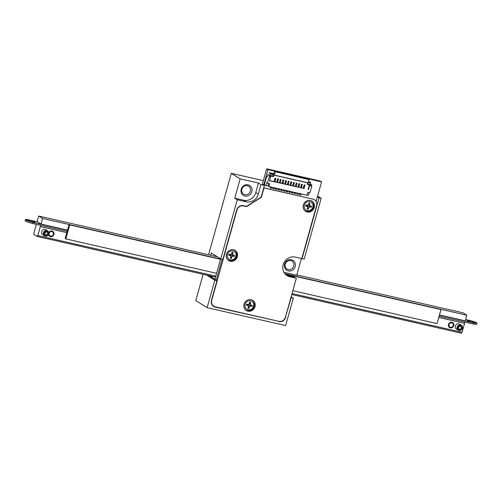 <?xml version="1.0" encoding="UTF-8"?>
<svg xmlns="http://www.w3.org/2000/svg" width="502" height="502" viewBox="0 0 502 502"><rect width="100%" height="100%" fill="white"/><g stroke="black" fill="none" stroke-linecap="round" stroke-linejoin="round"><path stroke-width="0.75" d="M203.122 274.293L195.786 300.566L207.15 307.663L285.644 325.566L293.312 298.1L291.147 296.751M206.661 275.102L214.818 280.198L207.15 307.663M263.343 180.638L231.309 173.328L208.568 254.778M301.827 258.511L304.187 259.145L321.167 198.328L317.597 196.1M283.912 272.297L296.732 275.221L301.401 258.511M262.42 183.927L264.416 185.382L260.971 184.598L258.448 183.023L240.151 178.85L234.748 198.183L237.277 199.765L220.767 258.894L211.342 253.014L210.714 255.267M240.151 178.85L231.309 173.328M321.167 198.328L319.046 197.844L302.066 258.662M210.652 276.012A15.826 14.564 122 0 0 210.131 276.433M212.948 305.599L215.201 307.111L278.089 321.161M215.201 307.111A5.861 5.396 -58 0 1 213.664 306.477A5.861 5.396 -58 0 1 211.461 300.296L216.939 280.681L208.782 275.585M214.818 280.198L216.939 280.681M285.469 317.082L291.191 297.617L293.312 298.1M285.713 317.233A5.861 5.396 -58 0 1 278.842 321.631M317.402 196.815L319.046 197.844M237.277 199.765L246.294 201.817A10.26 9.444 122 0 0 258.31 194.13L260.971 184.598M264.416 185.382L261.172 197.004L246.564 206.353L243.526 205.657A5.861 5.396 -58 0 0 236.655 210.056L222.888 259.377L220.767 258.894M295.207 266.531A5.861 5.396 -58 0 1 285.902 269.568A5.861 5.396 -58 0 1 288.612 259.86A5.861 5.396 -58 0 1 295.207 266.531M258.448 183.023L255.788 192.548A10.26 9.444 -58 0 1 243.765 200.242L234.748 198.183M251.809 191.645A5.861 5.396 -58 0 1 242.497 194.682A5.861 5.396 -58 0 1 245.208 184.974A5.861 5.396 -58 0 1 251.809 191.645M250.36 191.162A4.687 4.317 122 0 0 248.597 186.211A4.687 4.317 122 0 0 242.453 187.905A4.687 4.317 122 0 0 243.633 194.167A4.687 4.317 122 0 0 250.36 191.162M293.758 266.047A4.687 4.317 122 0 0 292.001 261.103A4.687 4.317 122 0 0 285.858 262.791A4.687 4.317 122 0 0 287.037 269.053A4.687 4.317 122 0 0 293.758 266.047M37.11 221.627L40.995 224.055L42.563 218.445L38.673 216.023L37.11 221.627M292.835 290.696L437.06 323.595L440.969 309.583L284.866 273.722L466.847 315.231L465.279 320.834L439.47 314.949M67.513 230.104L40.995 224.055M69.075 224.494L69.722 224.896L65.806 238.908L65.166 238.513L69.075 224.494L220.573 259.057L42.563 218.445M466.847 315.231L462.963 312.802L296.82 274.908M217.385 256.786L38.673 216.023M440.969 309.583L285.136 274.036M220.51 259.296L69.722 224.896M216.594 273.308L65.806 238.908M465.649 319.529L469.314 320.364A5.861 0.697 -164.4 0 1 476.9 323.156A5.861 0.697 -164.4 0 1 473.198 322.792L439.432 315.087M476.9 323.156L476.586 324.273A5.861 0.697 -164.4 0 1 472.884 323.909L439.118 316.21M67.475 230.242L33 222.38A5.861 0.697 -164.4 0 1 25.414 219.587A5.861 0.697 -164.4 0 1 29.116 219.951L37.487 221.865M67.161 231.366L32.686 223.497A5.861 0.697 -164.4 0 1 25.1 220.711L25.414 219.587M467.544 320.734A4.104 0.489 -164.4 0 1 467.306 320.477A4.104 0.489 -164.4 0 1 471.384 321.111A4.104 0.489 -164.4 0 1 475.206 322.679A4.104 0.489 -164.4 0 1 471.88 322.246A4.104 0.489 -164.4 0 1 467.544 320.734M27.346 220.322A4.104 0.489 -164.4 0 1 27.108 220.064A4.104 0.489 -164.4 0 1 31.187 220.698A4.104 0.489 -164.4 0 1 35.008 222.267A4.104 0.489 -164.4 0 1 31.682 221.84A4.104 0.489 -164.4 0 1 27.346 220.322M460.554 324.919A2.93 2.698 -58 0 1 462.06 329.149A2.93 2.698 -58 0 1 457.272 326.695A2.93 2.698 -58 0 1 460.554 324.919M460.353 326.444A1.468 1.349 -58 0 1 461.106 328.559A1.468 1.349 -58 0 1 458.715 327.329A1.468 1.349 -58 0 1 460.353 326.444M460.591 325.603A2.347 2.159 122 0 0 457.811 328.546A2.347 2.159 122 0 0 461.489 329.387A2.347 2.159 122 0 0 460.591 325.603M46.874 230.556A2.93 2.698 -58 0 1 48.38 234.792A2.93 2.698 -58 0 1 43.592 232.332A2.93 2.698 -58 0 1 46.874 230.556M46.673 232.081A1.468 1.349 -58 0 1 47.426 234.196A1.468 1.349 -58 0 1 45.036 232.966A1.468 1.349 -58 0 1 46.673 232.081M46.912 231.24A2.347 2.159 122 0 0 44.132 234.183A2.347 2.159 122 0 0 47.809 235.024A2.347 2.159 122 0 0 46.912 231.24M36.351 224.338L33.904 233.116L33.979 234.484L37.085 236.423L37.788 235.545L40.292 226.578L40.216 225.216M292.045 293.544L462.072 332.324L461.369 333.202L291.769 294.517M215.527 277.129L37.085 236.423M48.813 232.652A2.93 2.698 -58 0 1 53.89 234.447A2.93 2.698 -58 0 1 48.512 234.547M448.474 324.455A2.93 2.698 -58 0 1 452.678 322.573A2.93 2.698 -58 0 1 453.777 325.666A2.93 2.698 -58 0 1 449.572 327.542A2.93 2.698 -58 0 1 448.474 324.455M44.54 235.846L42.789 234.754A2.93 2.698 -58 0 1 41.691 231.667A2.93 2.698 -58 0 1 45.895 229.784L47.64 230.876M458.219 330.209L456.469 329.117A2.93 2.698 -58 0 1 455.37 326.03A2.93 2.698 -58 0 1 459.575 324.148L461.319 325.24M37.788 235.545L215.804 276.15M462.072 332.324L464.576 323.357L438.767 317.471M66.81 232.627L40.292 226.578M464.501 322.002L464.576 323.357M210.865 276.884A14.947 13.755 -58 0 1 211.7 276.251M211.643 277.374A14.947 13.755 -58 0 1 212.817 276.508M214.379 279.081A11.722 10.793 -58 0 1 215.107 278.641M309.527 205.469A2.039 1.876 -58 0 1 309.232 206.435L311.253 207.27L311.547 206.203M307.211 208.976L308.278 209.24L307.262 209.008L307.607 207.784A1.305 1.199 -58 0 0 307.117 206.41L306.772 206.272A1.305 1.199 -58 0 1 307.117 206.41M308.222 209.208L307.594 207.483M307.657 207.414L308.617 208.016L308.278 209.24M309.232 206.435L311.253 207.27M306.772 206.272L305.618 206.008L305.913 204.935L307.073 205.199A1.305 1.199 -58 0 0 308.598 204.226L308.943 202.996L309.954 203.228L309.615 204.452A1.305 1.199 -58 0 0 310.443 205.971L311.604 206.234L311.303 207.301M308.617 208.016A1.305 1.199 -58 0 1 310.142 207.037M307.55 207.351C307.538 206.447 308.052 206.121 309.075 206.372M307.939 205.067A0.791 0.728 -58 0 1 307.149 206.015A0.791 0.728 -58 0 1 306.484 205.08M310.104 205.826L308.416 204.621M308.636 203.737L309.903 203.197M232.602 254.696A2.039 1.876 -58 0 1 232.307 255.662L234.321 256.497L234.622 255.43M230.28 258.204L231.347 258.467L230.336 258.235L230.675 257.011A1.305 1.199 -58 0 0 230.186 255.637L228.805 254.821M231.296 258.436L230.663 256.71M230.725 256.641L231.692 257.244L231.347 258.467M232.307 255.662L234.321 256.497M228.799 254.84L229.847 255.499L228.686 255.236L228.987 254.163L230.148 254.426A1.305 1.199 -58 0 0 231.673 253.454L232.012 252.224L233.028 252.456L232.683 253.679A1.305 1.199 -58 0 0 233.518 255.198L234.672 255.462L234.378 256.528M231.692 257.244A1.305 1.199 -58 0 1 233.217 256.265M229.847 255.499A1.305 1.199 -58 0 1 230.186 255.637M230.625 256.578C230.613 255.675 231.121 255.355 232.15 255.6M231.008 254.294A0.791 0.728 -58 0 1 230.223 255.242A0.791 0.728 -58 0 1 229.558 254.307M233.173 255.054L231.491 253.849M231.711 252.964L232.972 252.424M250.247 304.632A2.039 1.876 -58 0 1 249.952 305.599L251.973 306.433L252.274 305.36M247.932 308.14L248.998 308.404L247.988 308.172L248.327 306.948A1.305 1.199 -58 0 0 247.837 305.574L246.451 304.758M248.948 308.372L248.314 306.647M248.377 306.578L249.343 307.18L248.998 308.404M249.952 305.599L251.973 306.433M246.444 304.777L247.499 305.429L246.338 305.166L246.639 304.099L247.793 304.363A1.305 1.199 -58 0 0 249.325 303.384L249.663 302.16L250.674 302.392L250.335 303.616A1.305 1.199 -58 0 0 251.163 305.128L252.324 305.392L252.023 306.465M249.343 307.18A1.305 1.199 -58 0 1 250.868 306.201M247.499 305.429A1.305 1.199 -58 0 1 247.837 305.574M248.27 306.509C248.264 305.611 248.772 305.285 249.801 305.536M248.659 304.231A0.791 0.728 -58 0 1 247.875 305.172A0.791 0.728 -58 0 1 247.21 304.237M250.824 304.99L249.143 303.785M249.362 302.901L250.623 302.361M296.324 278.221L289.692 276.709A10.26 9.444 -58 0 1 287 275.598A10.26 9.444 -58 0 1 283.68 263.299A10.26 9.444 -58 0 1 295.17 257.087L301.802 258.599L316.586 205.632A5.566 5.127 122 0 0 314.497 199.758A5.566 5.127 122 0 0 313.035 199.156L263.977 187.968L261.404 197.179L246.595 206.661L243.445 205.939A5.566 5.127 122 0 0 236.925 210.118L211.725 300.359A5.566 5.127 122 0 0 213.814 306.233A5.566 5.127 122 0 0 215.276 306.829L278.924 321.349A5.566 5.127 122 0 0 285.443 317.176L296.324 278.221L289.497 276.583A10.26 9.444 -58 0 1 286.906 275.535M313.035 199.156L263.782 187.848L261.209 197.06L246.407 206.535L243.445 205.939M236.925 210.118L211.725 300.359M303.365 204.998A6.005 5.528 -58 0 1 311.987 201.145A6.005 5.528 -58 0 1 313.493 209.171A6.005 5.528 -58 0 1 305.624 211.336A6.005 5.528 -58 0 1 303.365 204.998M244.091 304.162A6.005 5.528 -58 0 1 252.707 300.309A6.005 5.528 -58 0 1 254.219 308.328A6.005 5.528 -58 0 1 246.344 310.5A6.005 5.528 -58 0 1 244.091 304.162M226.44 254.225A6.005 5.528 -58 0 1 235.055 250.372A6.005 5.528 -58 0 1 236.567 258.398A6.005 5.528 -58 0 1 228.692 260.563A6.005 5.528 -58 0 1 226.44 254.225M311.886 201.082A6.005 5.528 -58 0 1 313.298 209.045A6.005 5.528 -58 0 1 305.523 211.273M252.606 300.246A6.005 5.528 -58 0 1 254.025 308.209A6.005 5.528 -58 0 1 246.25 310.437M234.961 250.31A6.005 5.528 -58 0 1 236.373 258.273A6.005 5.528 -58 0 1 228.598 260.5M236.731 209.993A5.566 5.127 -58 0 1 243.25 205.82M312.84 199.037A5.566 5.127 -58 0 1 314.302 199.639A5.566 5.127 -58 0 1 314.403 199.702M213.72 306.17A5.566 5.127 -58 0 1 213.62 306.107A5.566 5.127 -58 0 1 211.53 300.234M308.46 181.818L310.462 182.314L310.336 182.766M308.473 181.762L310.462 182.314M269.982 175.311L270.584 176.798L269.323 176.509L269.248 175.148L269.982 175.311L268.143 174.451L269.248 175.148M306.992 194.964L308.416 195.291L309.125 192.743M268.871 183.563L268.162 186.11L268.84 186.531L306.917 195.222L307.701 192.417L309.878 192.912L311.755 186.186L311.679 184.824L310.305 184.253M268.162 186.11L265.985 185.614L264.391 184.617L266.662 176.491L267.127 176.779L268.143 174.451M301.42 187.886L300.566 187.666L301.514 184.259L302.311 184.441L301.42 187.886L303.214 188.275L304.168 184.862L304.965 185.043L304.068 188.495L303.214 188.275M302.248 184.918L301.451 184.736L300.623 187.704M302.003 194.098L301.169 193.91M301.037 193.879L300.736 194.964L299.939 194.782L299.355 194.418L299.512 193.527M299.349 193.496L298.514 193.301M296.858 192.925L296.701 193.816L297.284 194.18L297.592 193.094M298.383 193.27L298.081 194.362L297.284 194.18M298.765 187.284L297.912 187.064L298.866 183.65L299.663 183.832L298.765 187.284M299.594 184.309L298.797 184.127L297.968 187.102M304.074 188.47L269.492 180.72L270.584 176.798M298.772 187.259L300.566 187.666M296.117 186.656L297.912 187.064M296.111 186.675L295.258 186.462L296.211 183.048L297.008 183.23L296.111 186.675M293.469 186.054L295.258 186.462M293.463 186.073L292.61 185.853L293.563 182.446L294.354 182.621L293.463 186.073M290.809 185.47L289.955 185.251L290.909 181.837L291.706 182.019L290.809 185.47L292.61 185.853M288.167 184.843L289.955 185.251M288.161 184.862L287.307 184.642L288.255 181.235L289.052 181.417L288.161 184.862M285.512 184.234L287.307 184.642M286.335 181.285L285.506 184.259L284.653 184.039L285.607 180.626L286.404 180.808L286.335 181.285L285.538 181.103L284.709 184.077M282.852 183.65L281.998 183.437L282.952 180.023L283.749 180.205L282.852 183.65L284.653 184.039M280.204 183.048L279.35 182.828L280.304 179.421L281.095 179.597L280.204 183.048L281.998 183.437M277.556 182.421L279.35 182.828M278.378 179.471L277.55 182.446L276.696 182.226L277.65 178.812L278.447 178.994L278.378 179.471L277.587 179.289L276.753 182.264M274.908 181.818L276.696 182.226M275.73 178.869L274.901 181.837L274.048 181.617L274.996 178.21L275.793 178.392L275.73 178.869L274.933 178.687L274.105 181.655M269.524 180.588L274.048 181.617M296.701 192.887L295.866 192.699M309.565 184.648L309.972 184.987L309.37 184.912L308.121 189.392M309.972 184.987L307.268 184.372L307.688 182.853L273.879 175.142L273.458 176.654L270.289 175.744M272.988 176.365L270.754 176.039L273.458 176.654M270.754 176.039L270.578 176.666M295.734 192.668L295.427 193.759L294.053 193.214L294.21 192.322M294.938 192.486L294.636 193.577M307.902 182.766L307.393 183.908M309.113 181.799L308.517 181.611M307.557 184.008L310.186 184.68L310.512 183.13M308.222 182.678L310.594 183.217M271.864 187.227L271.563 188.313L270.766 188.131L271.074 187.045M309.025 181.881L308.573 181.824M309.508 184.692L307.318 184.196L309.508 184.692M272.831 187.447L271.996 187.252M280.951 189.298L280.794 190.189L281.377 190.553L281.678 189.461M274.996 178.21L274.933 178.687M277.65 178.812L277.587 179.289M310.349 184.083L311.679 184.824M309.558 184.661L310.456 185.219L310.951 184.654M310.456 185.219L309.527 185.006L309.565 185.69L311.755 186.186M268.84 186.531L269.624 183.732L266.769 182.81L265.985 185.614M269.323 176.509L267.447 183.236M273.621 173.61L270.804 173.058M267.202 176.616L266.662 176.491M271.846 173.629L270.929 173.09M270.691 173.24L270.503 173.912L271.325 173.385L269.078 172.895M298.866 183.65L298.797 184.127M275.259 171.922L274.368 175.116L308.178 182.828L309.069 179.634L308.579 179.333L274.77 171.621L309.069 179.634M270.766 188.131L270.183 187.767L270.34 186.876M283.686 180.682L282.89 180.5L282.061 183.468M282.952 180.023L282.89 180.5M270.164 172.914L270.961 173.096L270.151 172.908L269.913 173.297M285.607 180.626L285.538 181.103M275.485 188.049L274.65 187.861M274.519 187.83L274.217 188.915L273.421 188.733L272.837 188.369L272.994 187.478M304.896 185.52L304.105 185.338L303.271 188.313M280.304 179.421L279.407 182.866M281.032 180.08L280.235 179.898M283.599 189.9L283.442 190.791L284.025 191.155L284.333 190.07M280.787 189.26L279.953 189.066M279.821 189.041L279.52 190.126L278.723 189.944L278.139 189.58L278.296 188.689M271.933 173.322L272.868 173.855L271.557 173.529L270.503 173.912M273.276 174.64L270.735 174.056L270.327 175.518L272.875 176.095M269.875 175.248L270.327 175.518M279.024 188.859L278.723 189.944M283.442 189.863L282.607 189.674M282.475 189.643L282.168 190.735L281.377 190.553M296.211 183.048L295.32 186.493M273.722 187.648L273.421 188.733M285.123 190.245L284.822 191.337L284.025 191.155M300.24 193.697L299.939 194.782M288.255 181.235L287.364 184.68M288.989 181.893L288.192 181.711M271.187 173.234L270.823 172.97M271.482 173.416L271.871 173.541M273.603 173.679L271.852 173.504M304.168 184.862L304.105 185.338M278.133 188.652L277.305 188.463M277.173 188.432L276.866 189.524L275.491 188.978L275.648 188.087M273.879 175.142L274.368 175.116M273.333 174.658L273.866 173.184M301.514 184.259L301.451 184.736M269.21 172.65L270.045 172.989M276.376 188.25L276.069 189.342M273.753 173.152L274.77 171.621M286.09 190.471L285.255 190.277M293.563 182.446L292.666 185.891M294.291 183.105L293.494 182.923M291.392 191.676L290.564 191.488M290.432 191.457L290.125 192.548L288.75 192.002L288.907 191.111M309.565 185.69L308.473 189.612M269.599 172.889L269.618 173.234M289.635 191.275L289.328 192.366M296.946 183.707L296.149 183.525M294.046 192.285L293.212 192.09M293.08 192.065L292.779 193.151L291.982 192.969L291.398 192.605L291.555 191.714M292.283 191.883L291.982 192.969M286.981 190.672L286.68 191.758L286.096 191.394L286.253 190.503M287.778 190.854L287.477 191.94L286.68 191.758M288.744 191.074L287.941 190.904M291.637 182.496L290.846 182.314L290.012 185.288M290.909 181.837L290.846 182.314M222.129 259.208L216.255 280.254M220.642 258.819L214.894 279.401M294.793 277.794L294.894 277.43L293.532 276.583L287.169 275.127A10.26 9.444 -58 0 1 285.807 274.701M294.894 277.43L288.531 275.981A10.26 9.444 -58 0 1 286.435 275.209M316.109 201.434L321.575 181.862L320.213 181.015L266.65 168.797L262.37 184.108M321.575 181.862L268.012 169.645L266.65 168.797M268.012 169.645L263.732 184.956M245.189 206.04A2.93 2.698 -58 0 1 244.367 205.983L242.372 205.531M211.788 304.381A5.277 4.857 122 0 0 212.315 304.902M246.294 201.817L243.765 200.242M258.31 194.13L255.788 192.548M472.884 323.909L473.198 322.792M32.686 223.497L33 222.38M453.25 325.541A2.347 2.159 122 0 0 450.608 322.874A2.347 2.159 122 0 0 449.522 326.758A2.347 2.159 122 0 0 453.25 325.541M452.578 322.516A2.93 2.698 -58 0 1 449.478 327.48M53.356 234.327A2.347 2.159 122 0 0 50.721 231.66A2.347 2.159 122 0 0 49.635 235.545A2.347 2.159 122 0 0 53.356 234.327M52.691 231.296A2.93 2.698 -58 0 1 49.591 236.266M310.675 200.562A5.861 5.396 -58 0 1 311.322 200.907C316.492 203.492 313.135 214.354 305.116 210.846A5.861 5.396 -58 0 1 304.526 210.42M304.369 205.149A4.687 4.317 -58 0 1 311.817 202.72A4.687 4.317 -58 0 1 309.646 210.489A4.687 4.317 -58 0 1 304.369 205.149M308.692 203.881L309.615 204.452M233.75 249.795A5.861 5.396 -58 0 1 234.396 250.134C239.561 252.719 236.21 263.581 228.19 260.074A5.861 5.396 -58 0 1 227.601 259.647M227.437 254.382A4.687 4.317 -58 0 1 234.886 251.948A4.687 4.317 -58 0 1 232.721 259.716A4.687 4.317 -58 0 1 227.437 254.382M231.767 253.108L232.683 253.679M251.402 299.725A5.861 5.396 -58 0 1 252.048 300.064C257.212 302.656 253.861 313.518 245.842 310.01A5.861 5.396 -58 0 1 245.252 309.577M245.089 304.312A4.687 4.317 -58 0 1 252.537 301.884A4.687 4.317 -58 0 1 250.366 309.646A4.687 4.317 -58 0 1 245.089 304.312M249.419 303.045L250.335 303.616M309.941 181.988L309.144 181.806M308.786 182.025L308.316 182.326M288.531 275.981L287.169 275.127M244.367 205.983L244.028 205.776M449.378 327.423C451.273 328.245 452.685 327.63 453.62 325.578L452.484 322.453M49.491 236.204C51.38 237.032 52.798 236.417 53.727 234.365L52.597 231.234M304.67 210.57L305.116 210.846M310.876 200.624L311.322 200.907M227.745 259.798L228.19 260.074M233.951 249.852L234.396 250.134M245.39 309.734L245.842 310.01M251.596 299.788L252.048 300.064M310.098 182.345L310.587 183.199M272.868 173.855L273.358 174.702M273.358 174.727L272.956 176.183M212.384 304.99L211.976 304.739"/></g></svg>

